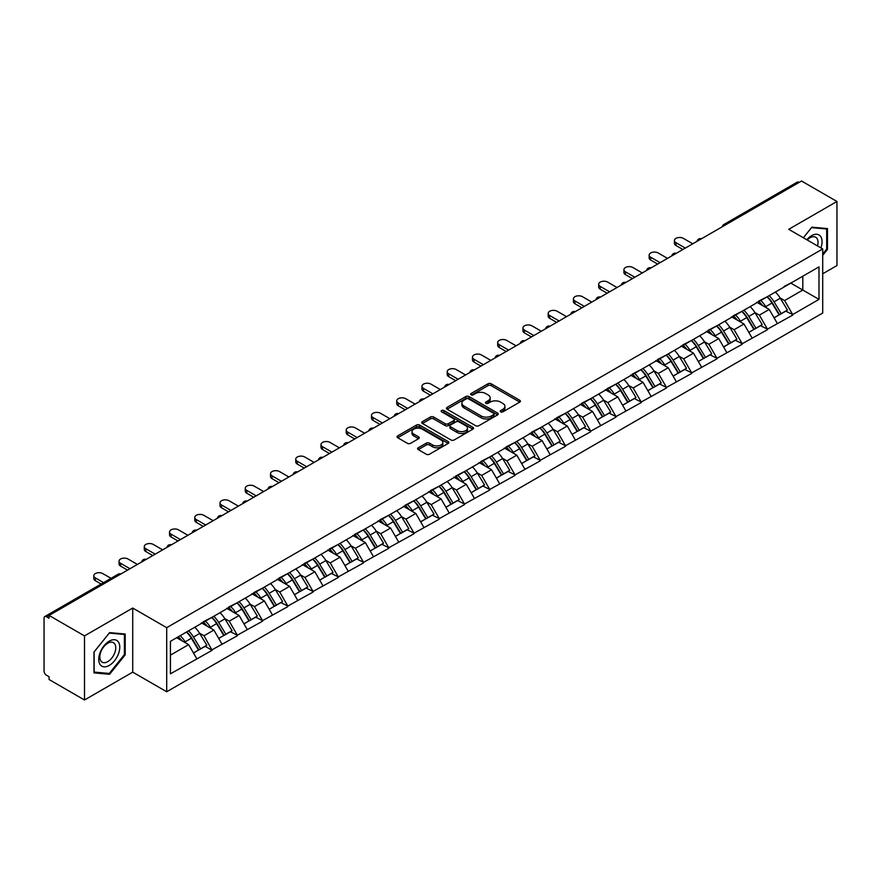 <?xml version="1.0" encoding="UTF-8"?>
<svg xmlns="http://www.w3.org/2000/svg" width="881" height="881" viewBox="0 0 881 881"><rect width="100%" height="100%" fill="white"/><g stroke="black" fill="none" stroke-linecap="round" stroke-linejoin="round"><path stroke-width="1.32" d="M500.661 411.845A1.575 0.903 0 0 0 502.886 411.845L519.757 402.099A2.247 1.299 0 0 0 520.418 401.185A2.247 1.299 0 0 0 519.757 400.271L491.169 383.764A2.247 1.299 0 0 0 487.997 383.764L471.115 393.51A1.575 0.903 0 0 0 470.652 394.148A1.575 0.903 0 0 0 471.115 394.787A1.575 0.903 0 0 0 473.339 394.787L475.52 393.532A7.191 4.152 0 0 1 485.695 393.532L488.074 394.908A7.191 4.152 0 0 1 490.177 397.838A7.191 4.152 0 0 1 488.074 400.778L485.894 402.033A1.575 0.903 0 0 0 485.431 402.672A1.575 0.903 0 0 0 485.894 403.322A1.575 0.903 0 0 0 488.107 403.322L490.299 402.055A7.191 4.152 0 0 1 500.463 402.055L502.842 403.432A7.191 4.152 0 0 1 504.945 406.361A7.191 4.152 0 0 1 502.842 409.302L500.661 410.557A1.575 0.903 0 0 0 500.199 411.207A1.575 0.903 0 0 0 500.661 411.845L500.661 410.557M418.266 447.768A2.247 1.299 0 0 0 417.605 448.682A2.247 1.299 0 0 0 418.266 449.607L426.283 454.233A2.247 1.299 0 0 0 429.465 454.233L448.209 443.418A2.247 1.299 0 0 0 448.858 442.493A2.247 1.299 0 0 0 448.209 441.579L419.62 425.071A2.247 1.299 0 0 0 416.438 425.071L397.694 435.897A2.247 1.299 0 0 0 397.034 436.811A2.247 1.299 0 0 0 397.694 437.725L407.385 443.319A2.247 1.299 0 0 0 410.557 443.319L418.585 438.694A2.247 1.299 0 0 0 419.246 437.769A2.247 1.299 0 0 0 418.585 436.855L413.784 434.08A6.013 3.469 0 0 1 412.022 431.635A6.013 3.469 0 0 1 415.733 428.43A6.013 3.469 0 0 1 422.274 429.179L441.095 440.048A6.013 3.469 0 0 1 442.857 442.493A6.013 3.469 0 0 1 439.145 445.698A6.013 3.469 0 0 1 432.604 444.949L429.465 443.143A2.247 1.299 0 0 0 426.283 443.143L418.266 447.768L418.266 449.607M132.723 608.055L84.499 635.895L49.072 615.434L801.512 181.012L836.95 201.474L788.726 229.313L822.711 248.938L166.707 627.679L132.723 608.055L132.723 672.148L166.707 691.761L166.707 627.679M475.685 425.71A2.247 1.299 0 0 0 478.857 425.71L497.6 414.896A2.247 1.299 0 0 0 498.261 413.982A2.247 1.299 0 0 0 497.6 413.057L469.011 396.549A2.247 1.299 0 0 0 465.84 396.549L447.096 407.374A2.247 1.299 0 0 0 446.436 408.288A2.247 1.299 0 0 0 447.096 409.213L475.685 425.71M442.24 412.187A1.575 0.903 0 0 1 443.837 412.407L472.877 429.168L454.167 439.971A2.247 1.299 0 0 1 450.984 439.971L422.395 423.464L422.395 421.636A2.247 1.299 0 0 0 421.735 422.55A2.247 1.299 0 0 0 422.395 423.464M422.395 421.636L430.413 416.999A2.247 1.299 0 0 1 433.595 416.999L445.191 423.695A2.247 1.299 0 0 0 448.363 423.695L453.682 420.622A2.247 1.299 0 0 0 454.343 419.708A2.247 1.299 0 0 0 453.682 418.794L441.612 411.823A1.575 0.903 0 0 1 441.15 411.185A1.575 0.903 0 0 1 442.119 410.337A1.575 0.903 0 0 1 443.837 410.535L472.899 427.318A2.247 1.299 0 0 1 473.56 428.232A2.247 1.299 0 0 1 472.899 429.157L472.899 427.318M166.707 691.761L822.711 313.019L822.711 248.938M186.563 631.996A15.329 8.854 -120 0 1 191.805 638.141L198.952 649.936L205.185 646.335L212.101 650.332L204.007 635.752L199.524 633.164M212.101 650.332L170.429 673.822L170.429 641.313L818.989 266.877L818.989 299.386L792.691 314.561L784.608 300.553L780.125 297.965M767.153 296.798A15.329 8.854 -120 0 1 772.406 302.932L779.553 314.737L785.786 311.136L792.691 314.561M792.691 315.123L767.45 329.142L759.356 315.123L754.874 312.535M741.912 311.367A15.329 8.854 -120 0 1 747.165 317.512L754.312 329.307L760.534 325.706L767.45 329.142M767.45 329.703L742.209 343.711L734.115 329.703L729.633 327.115M716.671 325.948A15.329 8.854 -120 0 1 721.913 332.082L729.061 343.876L735.294 340.286L742.209 343.711M742.209 344.273L716.958 358.292L708.875 344.273L704.393 341.685M691.431 340.518A15.329 8.854 -120 0 1 696.673 346.651L703.82 358.457L710.053 354.856L716.958 358.292M716.958 358.853L691.717 372.861L683.634 358.842L679.152 356.254M666.179 355.098A15.329 8.854 -120 0 1 671.432 361.232L678.579 373.026L684.812 369.436L691.717 372.861M691.717 373.423L666.477 387.431L658.382 373.423L653.9 370.835M640.939 369.668A15.329 8.854 -120 0 1 646.191 375.802L653.339 387.607L659.561 384.006L666.477 387.431M666.477 387.992L641.236 402.011L633.142 387.992L628.66 385.404M615.698 384.237A15.329 8.854 -120 0 1 620.951 390.382L628.087 402.177L634.32 398.575L641.236 402.011M641.236 402.573L615.995 416.581L607.901 402.573L603.419 399.985M590.457 398.818A15.329 8.854 -120 0 1 595.699 404.952L602.846 416.746L609.079 413.156L615.995 416.581M615.995 417.142L590.744 431.161L582.66 417.142L578.178 414.555M565.206 413.387A15.329 8.854 -120 0 1 570.459 419.521L577.606 431.327L583.839 427.726L590.744 431.161M590.744 431.723L565.503 445.731L557.409 431.723L552.927 429.135M539.965 427.968A15.329 8.854 -120 0 1 545.218 434.102L552.365 445.896L558.587 442.306L565.503 445.731M565.503 446.293L540.262 460.311L532.168 446.293L527.686 443.705M514.724 442.537A15.329 8.854 -120 0 1 519.977 448.671L527.113 460.477L533.346 456.876L540.262 460.311M540.262 460.862L515.022 474.881L506.927 460.862L502.445 458.274M489.484 457.107A15.329 8.854 -120 0 1 494.726 463.252L501.873 475.046L508.106 471.445L515.022 474.881M515.022 475.443L489.77 489.451L481.687 475.443L477.205 472.855M464.232 471.687A15.329 8.854 -120 0 1 469.485 477.821L476.632 489.616L482.865 486.026L489.77 489.451M489.77 490.012L464.529 504.031L456.435 490.012L451.953 487.424M438.991 486.257A15.329 8.854 -120 0 1 444.244 492.402L451.391 504.196L457.613 500.595L464.529 504.031M464.529 504.593L439.289 518.601L431.194 504.593L426.712 502.005M413.751 500.837A15.329 8.854 -120 0 1 419.004 506.971L426.14 518.766L432.373 515.176L439.289 518.601M439.289 519.162L414.048 533.181L405.954 519.162L401.472 516.574M388.51 515.407A15.329 8.854 -120 0 1 393.752 521.541L400.899 533.346L407.132 529.745L414.048 533.181M414.048 533.732L388.796 547.751L380.713 533.732L376.231 531.144M363.258 529.988A15.329 8.854 -120 0 1 368.511 536.122L375.658 547.916L381.891 544.326L388.796 547.751M388.796 548.312L363.556 562.32L355.461 548.312L350.979 545.724M338.018 544.557A15.329 8.854 -120 0 1 343.271 550.691L350.418 562.496L356.64 558.895L363.556 562.32M363.556 562.882L338.315 576.901L330.221 562.882L325.739 560.294M312.777 559.127A15.329 8.854 -120 0 1 318.03 565.272L325.166 577.066L331.399 573.465L338.315 576.901M338.315 577.462L313.074 591.47L304.98 577.462L300.498 574.875M287.536 573.707A15.329 8.854 -120 0 1 292.778 579.841L299.925 591.636L306.159 588.045L313.074 591.47M313.074 592.032L287.823 606.051L279.74 592.032L275.257 589.444M262.285 588.277A15.329 8.854 -120 0 1 267.538 594.411L274.685 606.216L280.918 602.615L287.823 606.051M287.823 606.613L262.582 620.62L254.488 606.613L250.006 604.025M237.044 602.857A15.329 8.854 -120 0 1 242.297 608.991L249.444 620.786L255.666 617.196L262.582 620.62M262.582 621.182L237.341 635.19L229.247 621.182L224.765 618.594M211.803 617.427A15.329 8.854 -120 0 1 217.056 623.561L224.192 635.366L230.426 631.765L237.341 635.19M237.341 635.752L212.101 649.771M203.522 621.645L212.101 617.262M204.007 635.752L213.874 630.058L201.419 622.867M221.968 644.066L213.874 630.058M228.763 607.075L237.341 602.681M229.247 621.182L239.114 615.478L226.659 608.286M247.209 629.497L239.114 615.478M254.003 592.506L262.582 588.112M254.488 606.613L264.366 600.908L251.9 593.717M272.449 614.927L264.366 600.908M279.255 577.925L287.823 573.531M279.74 592.032L289.607 586.339L277.152 579.136M297.701 600.346L289.607 586.339M304.496 563.355L313.074 558.961M304.98 577.462L314.847 571.758L302.392 564.567M322.942 585.777L314.847 571.758M329.736 548.775L338.315 544.392M330.221 562.882L340.088 557.188L327.633 549.997M348.182 571.196L340.088 557.188M354.977 534.205L363.556 529.811M355.461 548.312L365.34 542.608L352.874 535.417M373.423 556.627L365.34 542.608M380.229 519.625L388.796 515.242M380.713 533.732L390.58 528.038L378.114 520.847M398.675 542.057L390.58 528.038M405.469 505.055L414.048 500.661M405.954 519.162L415.821 513.469L403.366 506.267M423.915 527.477L415.821 513.469M430.71 490.486L439.289 486.092M431.194 504.593L441.062 498.888L428.607 491.697M449.156 512.907L441.062 498.888M455.951 475.905L464.529 471.511M456.435 490.012L466.313 484.319L453.847 477.117M474.396 498.327L466.313 484.319M481.191 461.336L489.77 456.942M481.687 475.443L491.554 469.738L479.088 462.547M499.648 483.757L491.554 469.738M506.443 446.755L515.022 442.372M506.927 460.862L516.795 455.169L504.339 447.977M524.889 469.177L516.795 455.169M531.684 432.186L540.262 427.792M532.168 446.293L542.035 440.588L529.58 433.397M550.129 454.607L542.035 440.588M556.924 417.616L565.503 413.222M557.409 431.723L567.287 426.019L554.821 418.827M575.37 440.037L567.287 426.019M582.165 403.035L590.744 398.641M582.66 417.142L592.528 411.449L580.061 404.247M600.622 425.457L592.528 411.449M607.416 388.466L615.995 384.072M607.901 402.573L617.768 396.868L605.313 389.677M625.862 410.887L617.768 396.868M632.657 373.885L641.236 369.502M633.142 387.992L643.009 382.299L630.554 375.108M651.103 396.307L643.009 382.299M657.898 359.316L666.477 354.922M658.382 373.423L668.261 367.718L655.794 360.527M676.344 381.737L668.261 367.718M683.138 344.735L691.717 340.352M683.634 358.842L693.501 353.149L681.035 345.958M701.595 367.168L693.501 353.149M708.39 330.166L716.958 325.772M708.875 344.273L718.742 338.579L706.287 331.377M726.836 352.587L718.742 338.579M733.631 315.596L742.209 311.202M734.115 329.703L743.982 323.999L731.527 316.808M752.077 338.018L743.982 323.999M758.871 301.016L767.45 296.622M759.356 315.123L769.234 309.429L756.768 302.238M777.317 323.437L769.234 309.429M799.089 182.411L725.779 224.732M724.744 225.338A3.436 1.982 120 0 1 725.625 224.644A3.436 1.982 60 0 0 723.907 224.479L797.206 182.158A3.436 1.982 60 0 1 798.924 182.323M784.112 286.446L792.691 282.052M784.608 300.553L802.811 290.036L802.811 276.216L818.989 266.877M790.83 283.131L818.989 299.386M822.711 273.782L836.95 265.566L836.95 201.474M84.499 635.895L84.499 699.988L49.072 679.526L49.072 676.718L46.473 675.231A3.436 1.982 -120 0 1 44.05 671.025L44.05 618.143A3.436 1.982 -120 0 1 44.766 616.579A3.436 1.982 -120 0 1 46.473 616.744L49.072 618.242L49.072 615.434M84.499 699.988L132.723 672.148M170.429 655.145L188.633 644.628L176.663 637.723M196.727 658.647L188.633 644.628M772.053 303.207L772.857 303.67M746.813 317.777L747.606 318.239M721.561 332.357L722.365 332.82M696.32 346.927L697.124 347.389M671.08 361.507L671.884 361.97M645.839 376.077L646.632 376.539M620.587 390.657L621.391 391.12M595.347 405.227L596.151 405.689M570.106 419.797L570.91 420.259M544.865 434.377L545.658 434.84M519.614 448.947L520.418 449.409M494.373 463.527L495.177 463.99M469.133 478.097L469.936 478.559M443.892 492.666L444.685 493.129M418.64 507.247L419.444 507.709M393.4 521.816L394.203 522.279M368.159 536.397L368.963 536.859M342.918 550.966L343.711 551.429M317.667 565.547L318.47 566.009M292.426 580.116L293.23 580.579M267.185 594.686L267.989 595.149M241.945 609.267L242.738 609.729M216.693 623.836L217.497 624.299M191.452 638.417L192.256 638.879M822.711 255.336L827.479 249.4L827.479 228.575L811.864 227.177L803.362 237.76M125.201 634.034L109.585 632.635L93.97 652.061L93.97 672.886L109.585 674.284L125.201 654.858L125.201 634.034M501.289 412.066L502.842 411.174A7.191 4.152 0 0 0 504.945 408.233L504.945 406.361M490.177 397.838L490.177 399.71A7.191 4.152 0 0 1 488.074 402.639L486.521 403.542M519.757 400.271L519.757 402.099L491.169 385.636A2.247 1.299 0 0 0 487.997 385.636L471.742 395.007M497.6 413.057L497.6 414.896L469.011 398.421A2.247 1.299 0 0 0 465.84 398.421L447.119 409.225L447.096 407.374M493.635 414.621A1.575 0.903 0 0 0 494.098 413.982A1.575 0.903 0 0 0 493.635 413.332L468.538 398.851A1.575 0.903 0 0 0 466.313 398.851L464.012 400.172A7.191 4.152 0 0 0 461.908 403.113A7.191 4.152 0 0 0 464.012 406.042L481.158 415.953A7.191 4.152 0 0 0 491.334 415.953L493.635 414.621L493.635 416.493A1.575 0.903 0 0 0 494.098 415.843L494.098 413.982M461.908 403.113L461.908 404.985A7.191 4.152 0 0 0 464.012 407.914L464.012 406.042M493.635 416.493L491.334 417.814A7.191 4.152 0 0 1 481.158 417.814L464.012 407.914M422.428 423.486L430.413 418.871L430.413 416.999M454.343 419.708L454.343 421.581A2.247 1.299 0 0 1 453.682 422.495L448.363 425.567A2.247 1.299 0 0 1 445.191 425.567L433.595 418.871A2.247 1.299 0 0 0 430.413 418.871M457.217 430.644A6.013 3.469 0 0 0 463.769 431.393A6.013 3.469 0 0 0 467.481 428.188A6.013 3.469 0 0 0 465.719 425.743L459.089 421.911A2.247 1.299 0 0 0 455.906 421.911L450.587 424.983A2.247 1.299 0 0 0 449.927 425.897A2.247 1.299 0 0 0 450.587 426.811L457.217 430.644L457.217 432.516A6.013 3.469 0 0 0 463.769 433.265A6.013 3.469 0 0 0 467.481 430.06L467.481 428.188M449.927 425.897L449.927 427.77A2.247 1.299 0 0 0 450.587 428.684L450.587 426.811M457.217 432.516L450.587 428.684M442.857 442.493L442.857 444.365A6.013 3.469 0 0 1 439.145 447.57A6.013 3.469 0 0 1 432.604 446.821L429.465 445.004A2.247 1.299 0 0 0 426.283 445.004L418.299 449.618M412.022 431.635L412.022 433.496A6.013 3.469 0 0 0 413.784 435.952L413.784 434.08M418.552 438.705L413.784 435.952M448.176 443.429L419.62 426.944A2.247 1.299 0 0 0 416.438 426.944L397.727 437.747L397.694 435.897M826.675 248.927L827.479 249.4M124.397 654.385L125.201 654.858M107.934 673.326L109.585 674.284M675.947 242.671L675.947 245.48A5.264 3.039 180 0 1 674.405 243.332L674.405 240.524A5.264 3.039 0 0 0 675.947 242.671L685.33 248.09M692.774 243.795L683.392 238.377A5.264 3.039 0 0 0 677.654 237.716A5.264 3.039 0 0 0 674.405 240.524M775.368 292.051A18.765 10.836 60 0 1 780.291 298.241L774.058 301.831A18.765 10.836 -120 0 0 769.146 295.653M774.058 301.831L781.205 313.636L787.438 310.035L780.291 298.241M779.553 314.737L781.205 313.636M785.786 311.136L787.438 310.035M758.409 301.28A15.329 8.854 60 0 1 762.638 305.619M760.81 300.465A18.765 10.836 60 0 1 765.721 306.643L766.426 307.81M774.113 317.876L779.101 314.847L771.954 303.053A18.765 10.836 -120 0 0 767.043 296.864M779.101 314.847L774.047 317.766M675.947 245.48L682.896 249.499M650.696 257.252L650.696 260.049A5.264 3.039 180 0 1 649.154 257.902L649.154 255.105A5.264 3.039 0 0 0 650.696 257.252L660.089 262.67M667.523 258.375L658.14 252.957A5.264 3.039 0 0 0 652.403 252.296A5.264 3.039 0 0 0 649.154 255.105M750.127 306.632A18.765 10.836 60 0 1 755.05 312.81L748.817 316.411A18.765 10.836 -120 0 0 743.894 310.222M748.817 316.411L755.964 328.206L762.186 324.615L755.05 312.81M754.312 329.307L755.964 328.206M760.534 325.706L762.186 324.615M733.168 315.861A15.329 8.854 60 0 1 737.397 320.199M735.569 315.035A18.765 10.836 60 0 1 740.481 321.224L741.185 322.38M748.861 332.445L753.861 329.417L746.714 317.623A18.765 10.836 -120 0 0 741.791 311.445M753.861 329.417L748.806 332.346M650.696 260.049L657.655 264.069M625.455 271.822L625.455 274.63A5.264 3.039 180 0 1 623.913 272.482L623.913 269.674A5.264 3.039 0 0 0 625.455 271.822L634.838 277.24M642.282 272.945L632.899 267.527A5.264 3.039 0 0 0 627.162 266.866A5.264 3.039 0 0 0 623.913 269.674M724.887 321.202A18.765 10.836 60 0 1 729.798 327.391L723.576 330.981A18.765 10.836 -120 0 0 718.654 324.803M723.576 330.981L730.712 342.786L736.945 339.185L729.798 327.391M729.061 343.876L730.712 342.786M735.294 340.286L736.945 339.185M707.928 330.43A15.329 8.854 60 0 1 712.156 334.769M710.317 329.615A18.765 10.836 60 0 1 715.24 335.793L715.945 336.96M723.62 347.026L728.609 343.997L721.473 332.203A18.765 10.836 -120 0 0 716.55 326.014M728.609 343.997L723.554 346.916M625.455 274.63L632.415 278.638M600.214 286.402L600.214 289.199A5.264 3.039 180 0 1 598.673 287.052L598.673 284.244A5.264 3.039 0 0 0 600.214 286.402L609.597 291.82M617.041 287.514L607.659 282.096A5.264 3.039 0 0 0 601.921 281.446A5.264 3.039 0 0 0 598.673 284.244M699.646 335.771A18.765 10.836 60 0 1 704.558 341.96L698.325 345.561A18.765 10.836 -120 0 0 693.413 339.372M698.325 345.561L705.472 357.356L711.705 353.755L704.558 341.96M703.82 358.457L705.472 357.356M710.053 354.856L711.705 353.755M682.687 345.011A15.329 8.854 60 0 1 686.916 349.35M685.077 344.185A18.765 10.836 60 0 1 689.999 350.374L690.704 351.53M698.38 361.595L703.368 358.567L696.221 346.773A18.765 10.836 -120 0 0 691.31 340.584M703.368 358.567L698.314 361.485M600.214 289.199L607.174 293.219M574.974 300.972L574.974 303.769A5.264 3.039 180 0 1 573.432 301.621L573.432 298.824A5.264 3.039 0 0 0 574.974 300.972L584.356 306.39M591.801 302.095L582.418 296.677A5.264 3.039 0 0 0 576.681 296.016A5.264 3.039 0 0 0 573.432 298.824M674.394 350.352A18.765 10.836 60 0 1 679.317 356.53L673.084 360.131A18.765 10.836 -120 0 0 668.172 353.953M673.084 360.131L680.231 371.925L686.464 368.335L679.317 356.53M678.579 373.026L680.231 371.925M684.812 369.436L686.464 368.335M657.435 359.58A15.329 8.854 60 0 1 661.664 363.919M659.836 358.754A18.765 10.836 60 0 1 664.748 364.943L665.452 366.111M673.139 376.176L678.128 373.148L670.981 361.342A18.765 10.836 -120 0 0 666.069 355.164M678.128 373.148L673.073 376.066M574.974 303.769L581.923 307.788M549.722 315.541L549.722 318.349A5.264 3.039 180 0 1 548.18 316.202L548.18 313.394A5.264 3.039 0 0 0 549.722 315.541L559.116 320.959M566.549 316.664L557.166 311.246A5.264 3.039 0 0 0 551.429 310.586A5.264 3.039 0 0 0 548.18 313.394M649.154 364.921A18.765 10.836 60 0 1 654.076 371.11L647.843 374.7A18.765 10.836 -120 0 0 642.921 368.522M647.843 374.7L654.99 386.506L661.213 382.905L654.076 371.11M653.339 387.607L654.99 386.506M659.561 384.006L661.213 382.905M632.195 374.15A15.329 8.854 60 0 1 636.423 378.489M634.595 373.335A18.765 10.836 60 0 1 639.507 379.513L640.212 380.68M647.887 390.746L652.887 387.717L645.74 375.923A18.765 10.836 -120 0 0 640.817 369.734M652.887 387.717L647.832 390.635M549.722 318.349L556.682 322.369M820.927 247.902A14.878 8.59 120 0 0 820.652 236.482A14.878 8.59 120 0 0 806.776 239.742M817.513 245.931A11.266 6.497 120 0 0 816.962 238.388A11.266 6.497 120 0 0 815.696 237.209A11.266 6.497 120 0 0 807.238 240.006M803.395 237.782L811.544 227.639L826.675 228.994L826.675 249.169L822.711 254.091M825.673 228.41L826.675 228.994M100.148 664.604A14.878 8.59 120 0 0 114.519 660.75A14.878 8.59 120 0 0 118.373 641.941A14.878 8.59 120 0 0 104.002 645.795A14.878 8.59 120 0 0 100.148 664.604M100.886 661.003A11.266 6.497 120 0 0 102.152 662.171A11.266 6.497 120 0 0 112.636 656.918A11.266 6.497 120 0 0 114.684 643.846A11.266 6.497 120 0 0 113.418 642.667A11.266 6.497 120 0 0 102.934 647.92A11.266 6.497 120 0 0 100.886 661.003M109.266 633.098L124.397 634.452L124.397 654.627L109.266 673.447L94.135 672.093L94.135 651.918L109.266 633.098M123.384 633.868L124.397 634.452M524.481 330.122L524.481 332.919A5.264 3.039 180 0 1 522.94 330.771L522.94 327.974A5.264 3.039 0 0 0 524.481 330.122L533.864 335.54M541.308 331.245L531.926 325.827A5.264 3.039 0 0 0 526.188 325.166A5.264 3.039 0 0 0 522.94 327.974M623.913 379.502A18.765 10.836 60 0 1 628.825 385.68L622.603 389.281A18.765 10.836 -120 0 0 617.68 383.092M622.603 389.281L629.739 401.075L635.972 397.485L628.825 385.68M628.087 402.177L629.739 401.075M634.32 398.575L635.972 397.485M606.954 388.73A15.329 8.854 60 0 1 611.183 393.069M609.344 387.904A18.765 10.836 60 0 1 614.266 394.093L614.971 395.25M622.647 405.315L627.635 402.298L620.499 390.492A18.765 10.836 -120 0 0 615.577 384.314M627.635 402.298L622.581 405.216M524.481 332.919L531.441 336.938M499.241 344.691L499.241 347.499A5.264 3.039 180 0 1 497.699 345.352L497.699 342.544A5.264 3.039 0 0 0 499.241 344.691L508.623 350.109M516.068 345.815L506.685 340.396A5.264 3.039 0 0 0 500.948 339.736A5.264 3.039 0 0 0 497.699 342.544M598.673 394.071A18.765 10.836 60 0 1 603.584 400.26L597.351 403.85A18.765 10.836 -120 0 0 592.439 397.672M597.351 403.85L604.498 415.656L610.731 412.055L603.584 400.26M602.846 416.746L604.498 415.656M609.079 413.156L610.731 412.055M581.713 403.3A15.329 8.854 60 0 1 585.942 407.639M584.103 402.485A18.765 10.836 60 0 1 589.026 408.663L589.73 409.83M597.406 419.896L602.395 416.867L595.248 405.073A18.765 10.836 -120 0 0 590.336 398.884M602.395 416.867L597.34 419.785M499.241 347.499L506.201 351.519M474 359.272L474 362.069A5.264 3.039 180 0 1 472.458 359.922L472.458 357.124A5.264 3.039 0 0 0 474 359.272L483.383 364.69M490.827 360.384L481.444 354.966A5.264 3.039 0 0 0 475.707 354.316A5.264 3.039 0 0 0 472.458 357.124M573.421 408.652A18.765 10.836 60 0 1 578.343 414.83L572.11 418.431A18.765 10.836 -120 0 0 567.199 412.242M572.11 418.431L579.258 430.225L585.491 426.624L578.343 414.83M577.606 431.327L579.258 430.225M583.839 427.726L585.491 426.624M556.462 417.88A15.329 8.854 60 0 1 560.69 422.219M558.862 417.054A18.765 10.836 60 0 1 563.774 423.243L564.479 424.4M572.165 434.465L577.154 431.437L570.007 419.642A18.765 10.836 -120 0 0 565.095 413.453M577.154 431.437L572.099 434.355M474 362.069L480.949 366.089M448.748 373.841L448.748 376.65A5.264 3.039 180 0 1 447.207 374.491L447.207 371.694A5.264 3.039 0 0 0 448.748 373.841L458.142 379.259M465.586 374.965L456.193 369.546A5.264 3.039 0 0 0 450.455 368.886A5.264 3.039 0 0 0 447.207 371.694M548.18 423.221A18.765 10.836 60 0 1 553.103 429.41L546.87 433A18.765 10.836 -120 0 0 541.947 426.822M546.87 433L554.017 444.806L560.239 441.205L553.103 429.41M552.365 445.896L554.017 444.806M558.587 442.306L560.239 441.205M531.221 432.45A15.329 8.854 60 0 1 535.45 436.789M533.622 431.624A18.765 10.836 60 0 1 538.533 437.813L539.238 438.98M546.914 449.046L551.913 446.017L544.766 434.212A18.765 10.836 -120 0 0 539.844 428.034M551.913 446.017L546.859 448.936M448.748 376.65L455.708 380.658M423.508 388.411L423.508 391.219A5.264 3.039 180 0 1 421.966 389.072L421.966 386.263A5.264 3.039 0 0 0 423.508 388.411L432.89 393.84M440.335 389.534L430.952 384.116A5.264 3.039 0 0 0 425.215 383.455A5.264 3.039 0 0 0 421.966 386.263M522.94 437.791A18.765 10.836 60 0 1 527.851 443.98L521.629 447.581A18.765 10.836 -120 0 0 516.707 441.392M521.629 447.581L528.776 459.375L534.998 455.774L527.851 443.98M527.113 460.477L528.776 459.375M533.346 456.876L534.998 455.774M505.98 447.03A15.329 8.854 60 0 1 510.209 451.358M508.37 446.204A18.765 10.836 60 0 1 513.293 452.382L513.997 453.55M521.673 463.615L526.662 460.587L519.526 448.792A18.765 10.836 -120 0 0 514.603 442.603M526.662 460.587L521.607 463.505M423.508 391.219L430.468 395.239M398.267 402.991L398.267 405.789A5.264 3.039 180 0 1 396.725 403.641L396.725 400.844A5.264 3.039 0 0 0 398.267 402.991L407.65 408.41M415.094 404.115L405.712 398.697A5.264 3.039 0 0 0 399.974 398.036A5.264 3.039 0 0 0 396.725 400.844M497.699 452.371A18.765 10.836 60 0 1 502.611 458.549L496.377 462.151A18.765 10.836 -120 0 0 491.466 455.962M496.377 462.151L503.525 473.945L509.758 470.355L502.611 458.549M501.873 475.046L503.525 473.945M508.106 471.445L509.758 470.355M480.74 461.6A15.329 8.854 60 0 1 484.968 465.939M483.129 460.774A18.765 10.836 60 0 1 488.052 466.963L488.757 468.13M496.432 478.185L501.421 475.167L494.274 463.362A18.765 10.836 -120 0 0 489.362 457.184M501.421 475.167L496.366 478.086M398.267 405.789L405.227 409.808M373.026 417.561L373.026 420.369A5.264 3.039 180 0 1 371.485 418.222L371.485 415.414A5.264 3.039 0 0 0 373.026 417.561L382.409 422.979M389.854 418.684L380.471 413.266A5.264 3.039 0 0 0 374.733 412.605A5.264 3.039 0 0 0 371.485 415.414M472.447 466.941A18.765 10.836 60 0 1 477.37 473.13L471.137 476.72A18.765 10.836 -120 0 0 466.225 470.542M471.137 476.72L478.284 488.526L484.517 484.924L477.37 473.13M476.632 489.616L478.284 488.526M482.865 486.026L484.517 484.924M455.488 476.169A15.329 8.854 60 0 1 459.717 480.508M457.889 475.355A18.765 10.836 60 0 1 462.8 481.533L463.505 482.7M471.192 492.765L476.18 489.737L469.033 477.943A18.765 10.836 -120 0 0 464.122 471.753M476.18 489.737L471.126 492.655M373.026 420.369L379.975 424.389M347.775 432.142L347.775 434.939A5.264 3.039 180 0 1 346.233 432.791L346.233 429.994A5.264 3.039 0 0 0 347.775 432.142L357.168 437.56M364.613 433.265L355.219 427.836A5.264 3.039 0 0 0 349.482 427.186A5.264 3.039 0 0 0 346.233 429.994M447.207 481.522A18.765 10.836 60 0 1 452.129 487.7L445.896 491.301A18.765 10.836 -120 0 0 440.974 485.112M445.896 491.301L453.043 503.095L459.265 499.505L452.129 487.7M451.391 504.196L453.043 503.095M457.613 500.595L459.265 499.505M430.247 490.75A15.329 8.854 60 0 1 434.476 495.089M432.648 489.924A18.765 10.836 60 0 1 437.56 496.113L438.264 497.269M445.94 507.335L450.94 504.306L443.793 492.512A18.765 10.836 -120 0 0 438.87 486.334M450.94 504.306L445.885 507.236M347.775 434.939L354.735 438.958M322.534 446.711L322.534 449.519A5.264 3.039 180 0 1 320.992 447.372L320.992 444.564A5.264 3.039 0 0 0 322.534 446.711L331.917 452.129M339.361 447.834L329.979 442.416A5.264 3.039 0 0 0 324.241 441.755A5.264 3.039 0 0 0 320.992 444.564M421.966 496.091A18.765 10.836 60 0 1 426.878 502.28L420.655 505.87A18.765 10.836 -120 0 0 415.733 499.692M420.655 505.87L427.803 517.676L434.025 514.075L426.878 502.28M426.14 518.766L427.803 517.676M432.373 515.176L434.025 514.075M405.007 505.32A15.329 8.854 60 0 1 409.236 509.659M407.396 504.505A18.765 10.836 60 0 1 412.319 510.683L413.024 511.85M420.7 521.915L425.699 518.887L418.552 507.093A18.765 10.836 -120 0 0 413.63 500.904M425.699 518.887L420.633 521.805M322.534 449.519L329.494 453.528M297.293 461.292L297.293 464.089A5.264 3.039 180 0 1 295.752 461.941L295.752 459.133A5.264 3.039 0 0 0 297.293 461.292L306.676 466.71M314.121 462.404L304.738 456.986A5.264 3.039 0 0 0 299 456.336A5.264 3.039 0 0 0 295.752 459.133M396.725 510.661A18.765 10.836 60 0 1 401.637 516.85L395.404 520.451A18.765 10.836 -120 0 0 390.492 514.262M395.404 520.451L402.551 532.245L408.784 528.644L401.637 516.85M400.899 533.346L402.551 532.245M407.132 529.745L408.784 528.644M379.766 519.9A15.329 8.854 60 0 1 383.995 524.239M382.156 519.074A18.765 10.836 60 0 1 387.078 525.263L387.783 526.42M395.459 536.485L400.448 533.457L393.3 521.662A18.765 10.836 -120 0 0 388.389 515.473M400.448 533.457L395.393 536.375M297.293 464.089L304.253 468.108M272.053 475.861L272.053 478.658A5.264 3.039 180 0 1 270.511 476.511L270.511 473.714A5.264 3.039 0 0 0 272.053 475.861L281.435 481.279M288.88 476.984L279.497 471.566A5.264 3.039 0 0 0 273.76 470.906A5.264 3.039 0 0 0 270.511 473.714M371.474 525.241A18.765 10.836 60 0 1 376.396 531.419L370.163 535.02A18.765 10.836 -120 0 0 365.252 528.831M370.163 535.02L377.31 546.815L383.543 543.225L376.396 531.419M375.658 547.916L377.31 546.815M381.891 544.326L383.543 543.225M354.514 534.47A15.329 8.854 60 0 1 358.743 538.809M356.915 533.644A18.765 10.836 60 0 1 361.827 539.833L362.531 541M370.218 551.066L375.207 548.037L368.06 536.232A18.765 10.836 -120 0 0 363.148 530.054M375.207 548.037L370.152 550.955M272.053 478.658L279.002 482.678M246.801 490.431L246.801 493.239A5.264 3.039 180 0 1 245.259 491.091L245.259 488.283A5.264 3.039 0 0 0 246.801 490.431L256.195 495.849M263.639 491.554L254.246 486.136A5.264 3.039 0 0 0 248.508 485.475A5.264 3.039 0 0 0 245.259 488.283M346.233 539.811A18.765 10.836 60 0 1 351.156 546L344.923 549.59A18.765 10.836 -120 0 0 340 543.412M344.923 549.59L352.07 561.395L358.303 557.794L351.156 546M350.418 562.496L352.07 561.395M356.64 558.895L358.303 557.794M329.274 549.039A15.329 8.854 60 0 1 333.503 553.378M331.674 548.224A18.765 10.836 60 0 1 336.586 554.402L337.291 555.57M344.967 565.635L349.966 562.607L342.819 550.812A18.765 10.836 -120 0 0 337.897 544.623M349.966 562.607L344.911 565.525M246.801 493.239L253.761 497.258M221.56 505.011L221.56 507.808A5.264 3.039 180 0 1 220.019 505.661L220.019 502.864A5.264 3.039 0 0 0 221.56 505.011L230.943 510.429M238.388 506.135L229.005 500.716A5.264 3.039 0 0 0 223.267 500.056A5.264 3.039 0 0 0 220.019 502.864M320.992 554.391A18.765 10.836 60 0 1 325.904 560.569L319.682 564.17A18.765 10.836 -120 0 0 314.759 557.981M319.682 564.17L326.829 575.965L333.051 572.375L325.904 560.569M325.166 577.066L326.829 575.965M331.399 573.465L333.051 572.375M304.033 563.62A15.329 8.854 60 0 1 308.262 567.959M306.423 562.794A18.765 10.836 60 0 1 311.345 568.983L312.05 570.139M319.726 580.205L324.726 577.187L317.578 565.382A18.765 10.836 -120 0 0 312.656 559.204M324.726 577.187L319.66 580.105M221.56 507.808L228.52 511.828M196.32 519.581L196.32 522.389A5.264 3.039 180 0 1 194.778 520.242L194.778 517.433A5.264 3.039 0 0 0 196.32 519.581L205.702 524.999M213.147 520.704L203.764 515.286A5.264 3.039 0 0 0 198.027 514.625A5.264 3.039 0 0 0 194.778 517.433M295.752 568.961A18.765 10.836 60 0 1 300.663 575.15L294.43 578.74A18.765 10.836 -120 0 0 289.519 572.562M294.43 578.74L301.577 590.545L307.81 586.944L300.663 575.15M299.925 591.636L301.577 590.545M306.159 588.045L307.81 586.944M278.792 578.189A15.329 8.854 60 0 1 283.021 582.528M281.182 577.374A18.765 10.836 60 0 1 286.105 583.552L286.81 584.72M294.485 594.785L299.474 591.757L292.327 579.962A18.765 10.836 -120 0 0 287.415 573.773M299.474 591.757L294.419 594.675M196.32 522.389L203.28 526.398M171.079 534.161L171.079 536.958A5.264 3.039 180 0 1 169.537 534.811L169.537 532.014A5.264 3.039 0 0 0 171.079 534.161L180.462 539.579M187.906 535.274L178.524 529.855A5.264 3.039 0 0 0 172.786 529.206A5.264 3.039 0 0 0 169.537 532.014M270.5 583.541A18.765 10.836 60 0 1 275.423 589.719L269.19 593.32A18.765 10.836 -120 0 0 264.278 587.131M269.19 593.32L276.337 605.115L282.57 601.514L275.423 589.719M274.685 606.216L276.337 605.115M280.918 602.615L282.57 601.514M253.541 592.77A15.329 8.854 60 0 1 257.77 597.109M255.942 591.944A18.765 10.836 60 0 1 260.853 598.133L261.558 599.289M269.245 609.355L274.233 606.326L267.086 594.532A18.765 10.836 -120 0 0 262.175 588.343M274.233 606.326L269.179 609.245M171.079 536.958L178.028 540.978M145.828 548.731L145.828 551.539A5.264 3.039 180 0 1 144.286 549.381L144.286 546.583A5.264 3.039 0 0 0 145.828 548.731L155.221 554.149M162.666 549.854L153.272 544.436A5.264 3.039 0 0 0 147.545 543.775A5.264 3.039 0 0 0 144.286 546.583M245.259 598.111A18.765 10.836 60 0 1 250.182 604.3L243.949 607.89A18.765 10.836 -120 0 0 239.026 601.712M243.949 607.89L251.096 619.695L257.329 616.094L250.182 604.3M249.444 620.786L251.096 619.695M255.666 617.196L257.329 616.094M228.3 607.339A15.329 8.854 60 0 1 232.529 611.678M230.701 606.513A18.765 10.836 60 0 1 235.612 612.702L236.317 613.87M243.993 623.935L248.993 620.907L241.846 609.101A18.765 10.836 -120 0 0 236.923 602.923M248.993 620.907L243.938 623.825M145.828 551.539L152.787 555.548M120.587 563.3L120.587 566.109A5.264 3.039 180 0 1 119.045 563.961L119.045 561.153A5.264 3.039 0 0 0 120.587 563.3L129.97 568.719M137.414 564.424L128.031 559.006A5.264 3.039 0 0 0 122.294 558.345A5.264 3.039 0 0 0 119.045 561.153M220.019 612.68A18.765 10.836 60 0 1 224.93 618.869L218.708 622.471A18.765 10.836 -120 0 0 213.786 616.282M218.708 622.471L225.855 634.265L232.077 630.664L224.93 618.869M224.192 635.366L225.855 634.265M230.426 631.765L232.077 630.664M203.059 621.92A15.329 8.854 60 0 1 207.288 626.248M205.449 621.094A18.765 10.836 60 0 1 210.372 627.272L211.077 628.439M218.752 638.505L223.752 635.476L216.605 623.682A18.765 10.836 -120 0 0 211.682 617.493M223.752 635.476L218.686 638.395M120.587 566.109L127.547 570.128M95.346 577.881L95.346 580.678A5.264 3.039 180 0 1 93.804 578.531L93.804 575.733A5.264 3.039 0 0 0 95.346 577.881L103.562 582.627M111.006 578.321L102.791 573.586A5.264 3.039 0 0 0 97.053 572.925A5.264 3.039 0 0 0 93.804 575.733M194.778 627.261A18.765 10.836 60 0 1 199.69 633.439L193.457 637.04A18.765 10.836 -120 0 0 188.545 630.851M193.457 637.04L200.604 648.834L206.837 645.244L199.69 633.439M198.952 649.936L200.604 648.834M205.185 646.335L206.837 645.244M178.226 636.809A15.329 8.854 60 0 1 182.048 640.828M180.209 635.664A18.765 10.836 60 0 1 185.131 641.853L185.836 643.009M193.512 653.074L198.5 650.057L191.353 638.251A18.765 10.836 -120 0 0 186.442 632.073M198.5 650.057L193.446 652.975M95.346 580.678L101.139 584.026M119.937 574.511L46.473 616.744M120.653 574.104A3.436 1.982 -60 0 0 119.783 574.423A3.436 1.982 -120 0 0 118.065 574.258L44.766 616.579M699.503 239.907A3.436 1.982 120 0 1 700.373 239.214A3.436 1.982 -60 0 1 701.243 238.905M674.262 254.477A3.436 1.982 120 0 1 675.132 253.794A3.436 1.982 -60 0 1 676.002 253.475M649.022 269.057A3.436 1.982 120 0 1 649.892 268.364A3.436 1.982 -60 0 1 650.762 268.055M623.781 283.627A3.436 1.982 120 0 1 624.651 282.944A3.436 1.982 -60 0 1 625.521 282.625M598.529 298.207A3.436 1.982 120 0 1 599.399 297.514A3.436 1.982 -60 0 1 600.28 297.194M573.289 312.777A3.436 1.982 120 0 1 574.159 312.083A3.436 1.982 -60 0 1 575.029 311.775M548.048 327.358A3.436 1.982 120 0 1 548.918 326.664A3.436 1.982 -60 0 1 549.788 326.344M522.807 341.927A3.436 1.982 120 0 1 523.677 341.233A3.436 1.982 -60 0 1 524.547 340.925M497.556 356.497A3.436 1.982 120 0 1 498.426 355.814A3.436 1.982 -60 0 1 499.307 355.495M472.315 371.077A3.436 1.982 120 0 1 473.185 370.383A3.436 1.982 -60 0 1 474.055 370.064M447.074 385.647A3.436 1.982 120 0 1 447.944 384.964A3.436 1.982 -60 0 1 448.814 384.645M421.834 400.227A3.436 1.982 120 0 1 422.704 399.534A3.436 1.982 -60 0 1 423.574 399.214M396.582 414.797A3.436 1.982 120 0 1 397.452 414.103A3.436 1.982 -60 0 1 398.333 413.795M371.341 429.366A3.436 1.982 120 0 1 372.211 428.684A3.436 1.982 -60 0 1 373.081 428.364M346.101 443.947A3.436 1.982 120 0 1 346.971 443.253A3.436 1.982 -60 0 1 347.841 442.945M320.86 458.516A3.436 1.982 120 0 1 321.73 457.834A3.436 1.982 -60 0 1 322.6 457.514M295.609 473.097A3.436 1.982 120 0 1 296.479 472.403A3.436 1.982 -60 0 1 297.36 472.084M270.368 487.667A3.436 1.982 120 0 1 271.238 486.973A3.436 1.982 -60 0 1 272.108 486.664M245.127 502.247A3.436 1.982 120 0 1 245.997 501.553A3.436 1.982 -60 0 1 246.867 501.234M219.887 516.817A3.436 1.982 120 0 1 220.757 516.123A3.436 1.982 -60 0 1 221.627 515.814M194.635 531.386A3.436 1.982 120 0 1 195.505 530.703A3.436 1.982 -60 0 1 196.386 530.384M169.394 545.967A3.436 1.982 120 0 1 170.264 545.273A3.436 1.982 -60 0 1 171.134 544.954M144.154 560.536A3.436 1.982 120 0 1 145.024 559.853A3.436 1.982 -60 0 1 145.894 559.534M502.842 411.174L502.842 409.302M485.894 403.322L485.894 402.033M488.074 402.639L488.074 400.778M471.115 394.787L471.115 393.51M487.997 385.636L487.997 383.764M491.169 385.636L491.169 383.764M465.84 398.421L465.84 396.549M469.011 398.421L469.011 396.549M481.158 417.814L481.158 415.953M491.334 417.814L491.334 415.953M433.595 418.871L433.595 416.999M445.191 425.567L445.191 423.695M448.363 425.567L448.363 423.695M453.682 422.495L453.682 420.622M443.837 412.407L443.837 410.535M426.283 445.004L426.283 443.143M429.465 445.004L429.465 443.143M432.604 446.821L432.604 444.949M418.585 438.694L418.585 436.855M416.438 426.944L416.438 425.071M419.62 426.944L419.62 425.071M448.209 443.418L448.209 441.579M771.954 303.053L765.721 306.643M746.714 317.623L740.481 321.224M721.473 332.203L715.24 335.793M696.221 346.773L689.999 350.374M670.981 361.342L664.748 364.943M645.74 375.923L639.507 379.513M620.499 390.492L614.266 394.093M595.248 405.073L589.026 408.663M570.007 419.642L563.774 423.243M544.766 434.212L538.533 437.813M519.526 448.792L513.293 452.382M494.274 463.362L488.052 466.963M469.033 477.943L462.8 481.533M443.793 492.512L437.56 496.113M418.552 507.093L412.319 510.683M393.3 521.662L387.078 525.263M368.06 536.232L361.827 539.833M342.819 550.812L336.586 554.402M317.578 565.382L311.345 568.983M292.327 579.962L286.105 583.552M267.086 594.532L260.853 598.133M241.846 609.101L235.612 612.702M216.605 623.682L210.372 627.272M191.353 638.251L185.131 641.853M723.907 224.479A3.436 3.436 0 0 0 722.255 226.769M701.474 238.773A3.436 3.436 0 0 0 697.014 241.35M676.234 253.343A3.436 3.436 0 0 0 671.763 255.919M650.993 267.912A3.436 3.436 0 0 0 646.522 270.5M625.752 282.493A3.436 3.436 0 0 0 621.281 285.07M600.501 297.062A3.436 3.436 0 0 0 596.041 299.65M575.26 311.643A3.436 3.436 0 0 0 570.789 314.22M550.019 326.212A3.436 3.436 0 0 0 545.548 328.789M524.779 340.793A3.436 3.436 0 0 0 520.308 343.37M499.527 355.362A3.436 3.436 0 0 0 495.067 357.939M474.286 369.932A3.436 3.436 0 0 0 469.826 372.52M449.046 384.512A3.436 3.436 0 0 0 444.575 387.089M423.805 399.082A3.436 3.436 0 0 0 419.334 401.659M398.553 413.663A3.436 3.436 0 0 0 394.093 416.239M373.313 428.232A3.436 3.436 0 0 0 368.853 430.809M348.072 442.802A3.436 3.436 0 0 0 343.601 445.39M322.831 457.382A3.436 3.436 0 0 0 318.36 459.959M297.58 471.952A3.436 3.436 0 0 0 293.12 474.529M272.339 486.532A3.436 3.436 0 0 0 267.879 489.109M247.098 501.102A3.436 3.436 0 0 0 242.627 503.679M221.858 515.682A3.436 3.436 0 0 0 217.387 518.259M196.606 530.252A3.436 3.436 0 0 0 192.146 532.829M171.366 544.821A3.436 3.436 0 0 0 166.905 547.409M146.125 559.402A3.436 3.436 0 0 0 141.654 561.979M120.884 573.972A3.436 3.436 0 0 0 118.065 574.258"/></g></svg>
